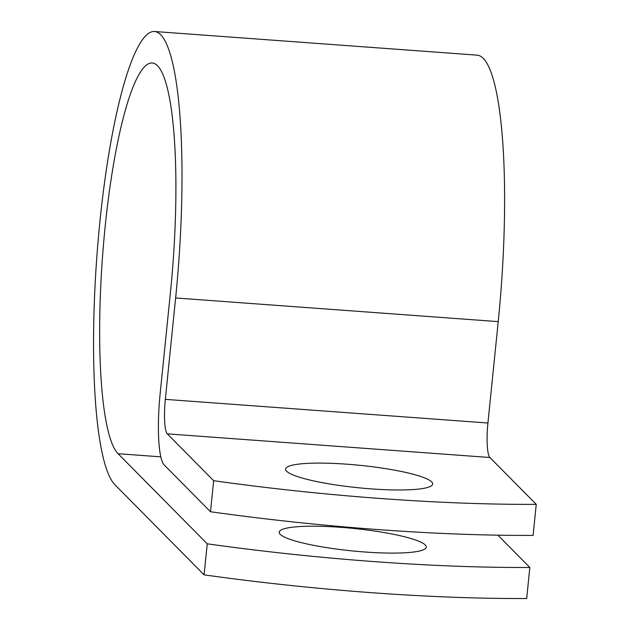 <?xml version="1.0" encoding="UTF-8"?>
<svg xmlns="http://www.w3.org/2000/svg" width="630" height="630" viewBox="0 0 630 630"><rect width="100%" height="100%" fill="white"/><g stroke="black" fill="none" stroke-linecap="round" stroke-linejoin="round"><path stroke-width="0.94" d="M340.499 527.302A73.915 11.238 -174.2 0 1 426.258 547.123A73.915 11.238 -174.2 0 1 364.951 552.006A73.915 11.238 -174.2 0 1 279.192 532.185A73.915 11.238 -174.2 0 1 340.499 527.302M371.361 488.896A73.915 11.238 5.8 0 0 432.668 484.013A73.915 11.238 5.8 0 0 346.909 464.192A73.915 11.238 5.8 0 0 285.603 469.074A73.915 11.238 5.8 0 0 371.361 488.896M210.499 511.741L213.657 480.706A394.553 60.008 5.8 0 0 536.248 504.354L533.098 535.39A394.553 60.008 -174.2 0 1 210.499 511.741L164.139 464.901A61.551 11.041 94.2 0 1 160.107 394.089L170.407 292.698A197.277 35.382 -85.8 0 0 152.2 62.976A197.277 35.382 -85.8 0 0 103.714 241.896A197.277 35.382 -85.8 0 0 118.07 453.71L207.246 543.816A394.553 60.008 5.8 0 0 529.838 567.465L497.881 535.169M536.248 504.354L489.888 457.506A29.988 5.379 94.2 0 1 487.927 423.013L498.228 321.623A228.84 41.037 -85.8 0 0 477.107 55.149L154.507 31.5A228.84 41.037 -85.8 0 0 98.264 239.046A228.84 41.037 -85.8 0 0 114.92 484.746L204.089 574.851A394.553 60.008 5.8 0 0 526.688 598.5L529.838 567.465M213.657 480.706L167.296 433.857A29.988 5.379 94.2 0 1 165.328 399.365L175.628 297.974A228.84 41.037 -85.8 0 0 154.507 31.5M204.089 574.851L207.246 543.816M118.07 453.71L160.823 456.844M167.296 433.857L489.888 457.506M165.328 399.365L487.927 423.013M175.628 297.974L498.228 321.623"/></g></svg>

